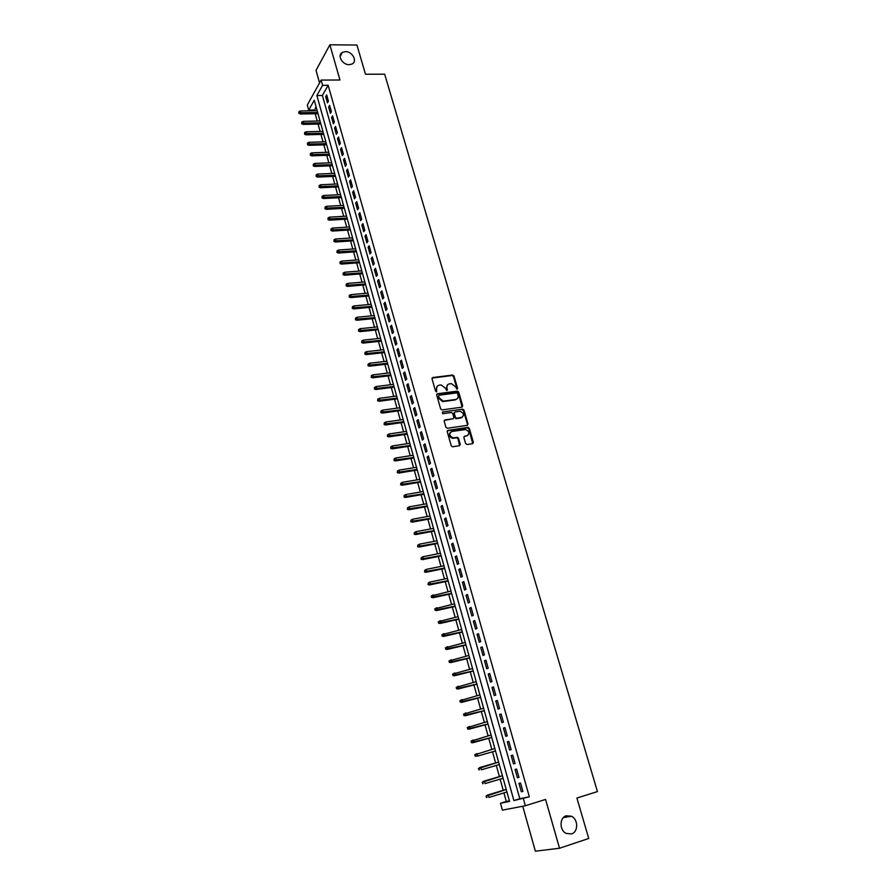 <?xml version="1.0" encoding="UTF-8"?>
<svg xmlns="http://www.w3.org/2000/svg" width="896" height="896" viewBox="0 0 896 896"><rect width="100%" height="100%" fill="white"/><g stroke="black" fill="none" stroke-linecap="round" stroke-linejoin="round"><path stroke-width="1.34" d="M457.05 389.2L457.587 388.293L454.003 376.051L452.682 375.032L432.802 377.53L432.029 378.829L435.579 391.194L436.587 391.899L436.666 389.379C436.229 387.094 437.058 385.706 439.141 385.202L441.202 384.955L445.39 388.237L446.768 390.555L447.395 389.637L446.936 388.035C446.499 385.762 447.306 384.373 449.378 383.88L451.405 383.634L455.594 386.904L457.05 389.2L453.488 376.522L452.166 375.502L432.062 378.067M436.632 391.899L436.666 389.379M446.891 390.544L446.936 388.035M566.25 815.774C559.418 817.533 559.283 830.234 566.115 833.403L571.502 833.918C578.402 832.059 578.323 819.258 571.458 816.245L566.25 815.774M345.419 51.621L342.462 52.326C336.829 55.003 342.261 64.994 349.194 64.68L352.027 64.03C357.773 61.421 352.397 51.341 345.419 51.621M465.618 443.52L467.062 444.539L472.618 443.677L473.368 442.322L469.302 428.411L468.07 427.381L447.989 430.349L447.216 431.693L451.248 445.749L452.458 446.779L459.491 445.715L460.253 444.349L458.517 438.357L457.296 437.326L453.096 437.864C449.154 435.893 448.739 433.765 451.886 431.491L465.528 429.52C469.482 431.458 469.907 433.563 466.805 435.859L464.632 436.184L463.882 437.539L465.618 443.52M523.354 798.638L525.358 805.75L502.387 810.141L500.483 803.264L509.566 801.427L314.25 100.218L308.728 110.085L307.317 104.989L321.126 80.091L322.594 85.322L316.87 95.536L513.89 800.554L529.334 796.79L328.16 85.277L322.594 85.322M321.126 80.091L339.942 80.002L329.885 44.8L356.944 45.035L365.467 74.234L384.664 74.189L597.442 791.571L576.912 798.034L588.728 838.477L559.518 848.243L545.574 799.445L525.358 805.75M461.955 407.154L462.706 405.832L458.707 392.134L457.408 391.115L437.461 393.758L436.688 395.069L440.664 408.901L441.941 409.931L461.955 407.154M463.982 410.2L468.014 423.998L467.264 425.342L447.384 428.266L445.928 427.246L444.214 421.277L444.987 419.933L453.085 418.768L453.846 417.435L452.715 413.504L451.45 412.474L442.714 413.683L442.366 412.026L462.717 409.181L463.982 410.2L463.456 410.648L467.488 424.446L468.014 423.998M522.738 806.254L535.371 851.2L559.518 848.243M329.885 44.8L316.03 70.336L319.558 82.914M328.44 101.181L326.67 94.92L325.707 96.611L327.466 102.861L328.44 101.181M331.386 111.653L329.616 105.358L328.642 107.027L330.411 113.31L331.386 111.653M334.354 122.17L332.573 115.853L331.587 117.499L333.368 123.816L334.354 122.17M337.333 132.742L335.541 126.392L334.555 128.027L336.336 134.366L337.333 132.742M340.323 143.36L338.52 136.987L337.523 138.6L339.315 144.973L340.323 143.36M343.336 154.034L341.522 147.627L340.514 149.229L342.317 155.635L343.336 154.034M346.349 164.763L344.534 158.323L343.526 159.902L345.33 166.342L346.349 164.763M349.395 175.549L347.57 169.075L346.539 170.643L348.365 177.106L349.395 175.549M352.442 186.379L350.605 179.872L349.574 181.418L351.4 187.914L352.442 186.379M355.51 197.266L353.674 190.725L352.621 192.259L354.469 198.789L355.51 197.266M358.59 208.208L356.742 201.634L355.69 203.146L357.538 209.709L358.59 208.208M361.693 219.195L359.834 212.598L358.77 214.088L360.629 220.685L361.693 219.195M364.806 230.25L362.936 223.608L361.861 225.086L363.731 231.706L364.806 230.25M367.931 241.349L366.05 234.685L364.974 236.141L366.845 242.794L367.931 241.349M371.078 252.515L369.186 245.806L368.099 247.24L369.981 253.938L371.078 252.515M374.237 263.726L372.344 256.995L371.246 258.406L373.139 265.126L374.237 263.726M377.418 274.994L375.502 268.229L374.405 269.629L376.298 276.382L377.418 274.994M380.61 286.328L378.683 279.518L377.574 280.896L379.478 287.694L380.61 286.328M383.813 297.707L381.886 290.875L380.766 292.23L382.682 299.051L383.813 297.707M387.038 309.154L385.101 302.288L383.97 303.621L385.896 310.475L387.038 309.154M390.275 320.656L388.326 313.746L387.184 315.056L389.133 321.955L390.275 320.656M393.534 332.214L391.574 325.27L390.421 326.57L392.37 333.491L393.534 332.214M396.805 343.829L394.845 336.851L393.68 338.128L395.64 345.094L396.805 343.829M400.098 355.51L398.126 348.499L396.95 349.742L398.922 356.742L400.098 355.51M403.402 367.248L401.419 360.203L400.232 361.424L402.214 368.458L403.402 367.248M406.728 379.042L404.734 371.963L403.536 373.162L405.53 380.24L406.728 379.042M410.066 390.902L408.061 383.779L406.862 384.966L408.856 392.078L410.066 390.902M413.426 402.83L411.41 395.662L410.2 396.827L412.205 403.973L413.426 402.83M416.808 414.803L414.781 407.613L413.549 408.744L415.576 415.934L416.808 414.803M420.202 426.854L418.163 419.619L416.92 420.728L418.958 427.952L420.202 426.854M423.606 438.95L421.557 431.682L420.314 432.779L422.352 440.037L423.606 438.95M427.034 451.125L424.984 443.811L423.718 444.886L425.779 452.178L427.034 451.125M430.483 463.355L428.411 456.008L427.146 457.05L429.206 464.386L430.483 463.355M433.944 475.653L431.872 468.272L430.595 469.291L432.667 476.661L433.944 475.653M437.427 488.018L435.344 480.592L434.056 481.589L436.139 488.992L437.427 488.018M440.933 500.438L438.827 492.979L437.528 493.954L439.622 501.402L440.933 500.438M444.45 512.938L442.344 505.434L441.034 506.374L443.139 513.867L444.45 512.938M447.989 525.493L445.872 517.944L444.539 518.874L446.667 526.4L447.989 525.493M451.55 538.115L449.411 530.533L448.078 531.429L450.206 539L451.55 538.115M455.123 550.805L452.973 543.189L451.629 544.051L453.779 551.667L455.123 550.805M458.718 563.573L456.557 555.901L455.202 556.752L457.352 564.402L458.718 563.573M462.336 576.397L460.163 568.691L458.797 569.509L460.958 577.203L462.336 576.397M465.965 589.299L463.792 581.549L462.403 582.344L464.587 590.072L465.965 589.299M469.627 602.258L467.432 594.474L466.032 595.235L468.227 603.008L469.627 602.258M473.301 615.294L471.094 607.466L469.683 608.205L471.89 616.022L473.301 615.294M476.986 628.41L474.768 620.536L473.357 621.242L475.563 629.104L476.986 628.41M480.704 641.581L478.475 633.674L477.042 634.346L479.27 642.253L480.704 641.581M484.434 654.83L482.194 646.878L480.749 647.528L482.989 655.469L484.434 654.83M488.186 668.158L485.934 660.15L484.478 660.778L486.73 668.763L488.186 668.158M491.96 681.554L489.698 673.501L488.23 674.106L490.493 682.125L491.96 681.554M495.757 695.016L493.483 686.93L492.005 687.501L494.267 695.565L495.757 695.016M499.576 708.557L497.28 700.426L495.79 700.963L498.075 709.083L499.576 708.557M503.406 722.176L501.11 714L499.598 714.504L501.894 722.669L503.406 722.176M507.27 735.874L504.952 727.642L503.44 728.123L505.747 736.333L507.27 735.874M511.146 749.638L508.816 741.373L507.293 741.821L509.611 750.075L511.146 749.638L509.611 750.075M515.054 763.482L512.702 755.171L511.168 755.586L513.498 763.885L515.054 763.482M518.974 777.403L516.611 769.048L515.054 769.429L517.406 777.773L518.974 777.403M328.16 85.277L322.392 95.48L519.814 798.728L529.334 796.79M518.974 783.35L521.338 791.739L522.917 791.403L520.542 783.003L518.974 783.35M316.042 106.669L314.362 110.723M315.202 113.736L317.229 121.061M318.069 124.062L320.118 131.443M320.947 134.445L323.019 141.87M323.848 144.861L325.931 152.354M326.76 155.344L328.854 162.893M329.683 165.872L331.8 173.477M332.629 176.445L334.757 184.106M335.574 187.074L337.725 194.802M338.542 197.747L340.715 205.542M341.533 208.488L343.706 216.328M344.523 219.262L346.718 227.17M347.536 230.104L349.754 238.067M350.56 240.99L352.789 249.021M353.606 251.933L355.846 260.019M356.664 262.931L358.926 271.085M359.733 273.974L362.018 282.195M362.813 285.085L365.12 293.362M365.915 296.24L368.234 304.584M369.029 307.451L371.37 315.862M372.165 318.73L374.517 327.197M375.312 330.053L377.686 338.598M378.47 341.432L380.867 350.045M381.651 352.878L384.07 361.547M384.854 364.37L387.285 373.117M388.058 375.928L390.51 384.742M391.283 387.542L393.758 396.424M394.531 399.213L397.018 408.162M397.79 410.939L400.299 419.966M401.072 422.733L403.592 431.827M404.365 434.582L406.907 443.744M407.669 446.499L410.234 455.728M410.995 458.472L413.582 467.779M414.344 470.501L416.954 479.886M417.704 482.597L420.336 492.05M421.086 494.76L423.73 504.28M424.48 506.979L427.146 516.578M427.896 519.266L430.584 528.942M431.323 531.608L434.034 541.363M434.773 544.018L437.506 553.851M438.245 556.494L441 566.406M441.728 569.038L444.506 579.029M445.234 581.65L448.034 591.718M448.75 594.328L451.573 604.475M452.29 607.074L455.134 617.299M455.851 619.875L458.718 630.19M459.435 632.755L462.325 643.149M463.03 645.702L465.942 656.174M466.648 658.717L469.582 669.278M470.288 671.798L473.245 682.45M473.939 684.958L476.918 695.688M477.613 698.186L480.626 708.994M481.309 711.48L484.344 722.378M485.027 724.853L488.085 735.84M488.757 738.293L491.837 749.37M492.52 751.811L495.611 762.944M496.306 765.43L499.408 776.597M500.102 779.117L503.216 790.317M503.933 792.893L506.318 801.461L509.41 800.834M467.6 427.605L468.485 427.482M506.318 801.461L500.483 803.264M314.16 109.995L308.728 110.085M322.392 95.48L316.87 95.536M519.814 798.728L513.89 800.554M325.707 96.611L327.141 96.589M328.642 107.027L330.075 107.005M331.587 117.499L333.032 117.477M334.555 128.027L335.989 127.994M337.523 138.6L338.968 138.566M340.514 149.229L341.958 149.184M343.526 159.902L344.971 159.858M346.539 170.643L347.995 170.576M349.574 181.418L351.03 181.35M352.621 192.259L354.077 192.181M355.69 203.146L357.146 203.067M358.77 214.088L360.226 214.01M361.861 225.086L363.328 224.997M364.974 236.141L366.43 236.04M368.099 247.24L369.566 247.139M371.246 258.406L372.702 258.294M374.405 269.629L375.861 269.506M377.574 280.896L379.042 280.773M380.766 292.23L382.234 292.096M383.97 303.621L385.437 303.475M387.184 315.056L388.662 314.922M390.421 326.57L391.899 326.413M393.68 338.128L395.158 337.971M396.95 349.742L398.429 349.574M400.232 361.424L401.71 361.256M403.536 373.162L405.026 372.982M406.862 384.966L408.341 384.776M410.2 396.827L411.678 396.626M413.549 408.744L415.038 408.542M416.92 420.728L418.41 420.515M420.314 432.779L421.803 432.555M423.718 444.886L425.219 444.651M427.146 457.05L428.646 456.814M430.595 469.291L432.085 469.045M434.056 481.589L435.546 481.331M437.528 493.954L439.029 493.685M441.034 506.374L442.534 506.106M444.539 518.874L446.051 518.594M448.078 531.429L449.579 531.149M451.629 544.051L453.141 543.76M455.202 556.752L456.714 556.45M458.797 569.509L460.309 569.195M462.403 582.344L463.915 582.019M466.032 595.235L467.555 594.91M469.683 608.205L471.206 607.869M473.357 621.242L474.869 620.894M477.042 634.346L478.565 633.998M480.749 647.528L482.272 647.158M484.478 660.778L486.002 660.408M488.23 674.106L489.754 673.714M492.005 687.501L493.528 687.098M495.79 700.963L497.325 700.56M499.598 714.504L501.133 714.09M503.44 728.123L504.963 727.698M507.293 741.821L508.827 741.384M513.498 763.885L515.032 763.437M517.406 777.773L518.941 777.314M521.338 791.739L522.883 791.269M447.496 384.866L446.421 388.506M437.226 386.221L436.162 389.85M462.123 407.109L458.181 392.605L456.893 391.574L436.744 394.274M457.554 393.613L456.646 392.896L439.152 395.226L438.614 396.155L439.096 397.846L443.218 401.139L455.616 399.482C457.677 398.966 458.483 397.578 458.035 395.293L457.554 393.613M456.915 399L455.101 399.941L442.702 401.598L438.592 398.306L438.099 396.614M467.41 425.309L467.488 424.446M453.264 418.723L444.282 420.426M442.366 412.026L462.549 409.192M461.429 417.57C464.531 415.262 464.083 413.168 460.074 411.275L455.011 411.958L454.25 413.28L455.392 417.211L456.646 418.242L462.403 417.211M454.317 412.44L454.25 413.28M460.902 418.006L456.12 418.678L454.866 417.659L453.734 413.728M463.456 410.648L462.022 409.64M467.734 435.534L463.96 436.643M450.374 432.286C448.381 434.952 449.12 436.946 452.57 438.301L453.712 437.842M459.637 445.682L457.99 438.782L456.77 437.752L453.186 438.278M472.741 443.643L468.765 428.848L467.533 427.818L447.283 430.819M298.917 111.664L298.838 113.355L298.917 111.664L300.395 110.958L300.91 112.829L300.25 114.005L318.002 113.691M299.208 112.694L317.677 112.526M300.395 110.958L317.162 110.678M300.25 114.005L298.838 113.355M301.773 122.058L301.694 123.749L301.773 122.058L303.251 121.352L303.766 123.222L303.106 124.398L320.88 124.006M302.053 123.099L320.555 122.864M303.251 121.352L320.04 120.994M303.106 124.398L301.694 123.749M304.64 132.496L304.562 134.187L304.64 132.496L306.118 131.79L306.634 133.672L305.973 134.826L323.758 134.366M304.92 133.549L323.445 133.246M306.118 131.79L322.93 131.376M305.973 134.826L304.562 134.187M307.518 143.002L307.429 144.682L307.518 143.002L308.997 142.285L309.512 144.178L308.851 145.32L326.659 144.782M307.81 144.054L326.357 143.674M308.997 142.285L325.83 141.792M308.851 145.32L307.429 144.682M310.408 153.541L310.33 155.232L310.408 153.541L311.886 152.824L312.413 154.728L311.741 155.859L329.582 155.243M310.699 154.605L329.269 154.157M311.886 152.824L328.742 152.264M311.741 155.859L310.33 155.232M313.32 164.147L313.23 165.827L313.32 164.147L314.798 163.419L315.325 165.323L314.642 166.443L332.506 165.76M313.611 165.2L332.203 164.685M314.798 163.419L331.677 162.781M314.642 166.443L313.23 165.827M316.232 174.787L316.154 176.478L316.232 174.787L317.722 174.059L318.248 175.974L317.565 177.083L335.451 176.322M316.534 175.862L335.16 175.269M317.722 174.059L334.622 173.354M317.565 177.083L316.154 176.478M319.166 185.494L319.077 187.174L319.166 185.494L320.667 184.755L321.194 186.682L320.499 187.779L338.408 186.939M319.469 186.57L338.117 185.898M320.667 184.755L337.579 183.982M320.499 187.779L319.077 187.174M322.123 196.246L322.034 197.926L322.123 196.246L323.613 195.496L324.15 197.445L323.445 198.52L341.376 197.613M322.414 197.322L341.096 196.582M323.613 195.496L340.558 194.656M323.445 198.52L322.034 197.926M325.08 207.054L324.99 208.723L325.08 207.054L326.581 206.304L327.118 208.253L326.413 209.317L344.366 208.331M325.382 208.13L344.086 207.323M326.581 206.304L343.549 205.386M326.413 209.317L324.99 208.723M328.059 217.907L327.97 219.587L328.059 217.907L329.56 217.157L330.098 219.117L329.392 220.17L347.368 219.094M328.362 218.994L347.088 218.109M329.56 217.157L346.55 216.16M329.392 220.17L327.97 219.587M331.061 228.827L330.96 230.496L331.061 228.827L332.562 228.066L333.099 230.026L332.382 231.067L350.381 229.925M331.352 229.914L350.112 228.95M332.562 228.066L349.563 226.99M332.382 231.067L330.96 230.496M334.062 239.792L333.962 241.461L334.062 239.792L335.563 239.019L336.112 241.002L335.384 242.021L353.405 240.8M334.365 240.89L353.147 239.848M335.563 239.019L352.598 237.877M335.384 242.021L333.962 241.461M337.086 250.802L336.986 252.47L337.086 250.802L338.587 250.04L339.136 252.022L338.408 253.03L356.451 251.72M337.389 251.91L356.194 250.79M338.587 250.04L355.645 248.819M338.408 253.03L336.986 252.47M340.122 261.878L340.021 263.547L340.122 261.878L341.634 261.106L342.182 263.099L341.443 264.096L359.509 262.707M340.424 262.987L359.251 261.789M341.634 261.106L358.702 259.806M341.443 264.096L340.021 263.547M343.179 273.011L343.067 274.669L343.179 273.011L344.691 272.227L345.24 274.232L344.501 275.218L362.589 273.739M343.482 274.131L362.331 272.843M344.691 272.227L361.782 270.85M344.501 275.218L343.067 274.669M346.248 284.189L346.136 285.858L346.248 284.189L347.76 283.405L348.309 285.421L347.558 286.395L365.68 284.838M346.55 285.32L365.434 283.954M347.76 283.405L364.874 281.949M347.558 286.395L346.136 285.858M349.328 295.434L349.216 297.091L349.328 295.434L350.84 294.638L351.4 296.666L350.65 297.618L368.782 295.982M349.63 296.565L368.536 295.12M350.84 294.638L367.976 293.104M350.65 297.618L349.216 297.091M352.419 306.734L352.307 308.392L352.419 306.734L353.942 305.928L354.502 307.966L353.741 308.907L371.896 307.182M352.733 307.866L371.661 306.342M353.942 305.928L371.101 304.315M353.741 308.907L352.307 308.392M355.533 318.08L355.421 319.738L355.533 318.08L357.056 317.274L357.627 319.323L356.854 320.253L375.032 318.438M355.846 319.222L374.808 317.621M357.056 317.274L374.237 315.582M356.854 320.253L355.421 319.738M358.669 329.493L358.557 331.139L358.669 329.493L360.192 328.675L360.763 330.736L359.979 331.654L378.19 329.75M358.982 330.635L377.966 328.944M360.192 328.675L377.395 326.906M359.979 331.654L358.557 331.139M361.816 340.962L361.693 342.608L361.816 340.962L363.339 340.144L363.91 342.205L363.126 343.101L381.349 341.118M362.13 342.104L381.136 340.334M363.339 340.144L380.565 338.285M363.126 343.101L361.693 342.608M364.974 352.486L364.851 354.133L364.974 352.486L366.509 351.658L367.08 353.741L366.285 354.614L384.541 352.542M365.288 353.64L384.328 351.781M366.509 351.658L383.746 349.72M366.285 354.614L364.851 354.133M368.155 364.067L368.032 365.714L368.155 364.067L369.69 363.238L370.261 365.322L369.466 366.195L387.733 364.034M368.469 365.232L387.531 363.283M369.69 363.238L386.949 361.211M369.466 366.195L368.032 365.714M371.347 375.704L371.224 377.35L371.347 375.704L372.882 374.875L373.453 376.97L372.658 377.821L390.947 375.57M371.661 376.88L390.746 374.853M372.882 374.875L390.163 372.758M372.658 377.821L371.224 377.35M374.55 387.408L374.427 389.043L374.55 387.408L376.096 386.568L376.667 388.674L375.861 389.514L394.184 387.173M374.875 388.584L393.982 386.467M376.096 386.568L393.4 384.373M375.861 389.514L374.427 389.043M377.776 399.168L377.653 400.803L377.776 399.168L379.322 398.317L379.904 400.445L379.086 401.262L397.432 398.832M378.101 400.355L397.242 398.149M379.322 398.317L396.648 396.043M379.086 401.262L377.653 400.803M381.024 410.995L380.89 412.619L381.024 410.995L382.57 410.133L383.152 412.272L382.323 413.067L400.691 410.547M381.349 412.171L400.512 409.886M382.57 410.133L399.918 407.77M382.323 413.067L380.89 412.619M384.283 422.867L384.149 424.502L384.283 422.867L385.829 422.005L386.411 424.155L385.582 424.939L403.973 422.318M384.608 424.066L403.794 421.68M385.829 422.005L403.2 419.552M385.582 424.939L384.149 424.502M387.554 434.818L387.419 436.442L387.554 434.818L389.11 433.944L389.693 436.094L388.864 436.867L407.266 434.157M387.878 436.016L407.098 433.541M389.11 433.944L406.504 431.402M388.864 436.867L387.419 436.442M457.699 437.416L456.646 437.674M390.846 446.813L390.712 448.437L390.846 446.813L392.403 445.939L392.997 448.112L392.146 448.862L410.581 446.051M391.182 448.022L410.413 445.458M392.403 445.939L409.819 443.307M392.146 448.862L390.712 448.437M394.162 458.886L394.016 460.499L394.162 458.886L395.718 458.002L396.312 460.174L395.461 460.914L413.907 458.013M394.486 460.096L413.75 457.43M395.718 458.002L413.146 455.269M395.461 460.914L394.016 460.499M397.488 471.016L397.342 472.629L397.488 471.016L399.045 470.12L399.638 472.315L398.787 473.032L417.256 470.03M397.813 472.226L417.11 469.47M399.045 470.12L416.506 467.309M398.787 473.032L397.342 472.629M400.826 483.202L400.68 484.814L400.826 483.202L402.394 482.306L402.998 484.501L402.125 485.206L420.627 482.104M401.162 484.422L420.482 481.578M402.394 482.306L419.866 479.394M402.125 485.206L400.68 484.814M404.186 495.454L404.04 497.067L404.186 495.454L405.754 494.558L406.358 496.765L405.485 497.448L424.01 494.245M404.522 496.686L423.864 493.741M405.754 494.558L423.259 491.546M405.485 497.448L404.04 497.067M407.568 507.774L407.411 509.376L407.568 507.774L409.136 506.867L409.741 509.085L408.867 509.757L427.403 506.453M407.904 509.006L427.269 505.971M409.136 506.867L426.653 503.765M408.867 509.757L407.411 509.376M410.962 520.162L410.816 521.763L410.962 520.162L412.53 519.243L413.146 521.472L412.261 522.122L430.819 518.728M411.309 521.394L430.696 518.258M412.53 519.243L430.08 516.04M412.261 522.122L410.816 521.763M414.378 532.605L414.221 534.206L414.378 532.605L415.946 531.675L416.573 533.926L415.666 534.565L434.258 531.059M414.725 533.848L434.134 530.622M415.946 531.675L433.518 528.394M415.666 534.565L414.221 534.206M417.805 545.115L417.648 546.717L417.805 545.115L419.384 544.186L420 546.448L419.104 547.064L437.707 543.446M418.152 546.37L437.595 543.043M419.384 544.186L436.968 540.803M419.104 547.064L417.648 546.717M421.254 557.693L421.098 559.294L421.254 557.693L422.834 556.763L423.461 559.026L422.554 559.619L441.179 555.912M421.602 558.958L441.078 555.52M422.834 556.763L440.451 553.269M422.554 559.619L421.098 559.294M424.726 570.338L424.57 571.928L424.726 570.338L426.306 569.397L426.933 571.682L426.014 572.253L444.674 568.445M425.074 571.614L444.573 568.075M426.306 569.397L443.934 565.813M426.014 572.253L424.57 571.928M428.21 583.05L428.053 584.64L428.21 583.05L429.8 582.098L430.427 584.394L429.498 584.954L448.179 581.034M428.568 584.326L448.09 580.686M429.8 582.098L447.451 578.413M429.498 584.954L428.053 584.64M431.2 596.131L431.547 597.419L432.074 597.117L431.715 595.829L431.2 596.131L433.306 594.877L433.944 597.184L433.003 597.722L451.707 593.69M432.074 597.117L451.618 593.376M431.715 595.829L450.979 591.08M433.003 597.722L431.547 597.419M434.717 608.966L435.075 610.254L435.602 609.974L435.243 608.686L434.717 608.966L436.834 607.712L437.472 610.03L436.52 610.557L455.246 606.413M435.602 609.974L455.168 606.122M435.243 608.686L454.53 603.826M436.52 610.557L435.075 610.254M438.256 621.88L438.614 623.168L439.141 622.888L438.782 621.6L438.256 621.88L440.384 620.626L441.022 622.955L440.07 623.459L458.808 619.203M439.141 622.888L458.741 618.946M438.782 621.6L458.091 616.627M440.07 623.459L438.614 623.168M441.818 634.85L442.176 636.149L442.702 635.88L442.344 634.581L441.818 634.85L443.946 633.606L444.584 635.947L443.621 636.429L462.392 632.072M442.702 635.88L462.325 631.826M442.344 634.581L461.686 629.507M443.621 636.429L442.176 636.149M445.39 647.898L445.749 649.208L446.286 648.95L445.928 647.64L445.39 647.898L447.53 646.654L448.179 649.006L447.205 649.466L465.998 644.997M446.286 648.95L465.942 644.784M445.928 647.64L465.282 642.443M447.205 649.466L445.749 649.208M448.986 661.013L449.344 662.323L449.893 662.077L449.534 660.766L448.986 661.013L451.136 659.77L451.786 662.133L450.8 662.581L469.616 658M449.893 662.077L469.56 657.81M449.534 660.766L468.91 655.458M450.8 662.581L449.344 662.323M452.603 674.195L452.962 675.517L453.51 675.282L453.152 673.96L452.603 674.195L454.754 672.952L455.403 675.338L454.418 675.763L473.256 671.059M453.51 675.282L473.211 670.902M453.152 673.96L472.55 668.539M454.418 675.763L452.962 675.517M456.232 687.456L456.602 688.778L457.15 688.554L456.792 687.232L456.232 687.456L458.394 686.213L459.054 688.61L458.058 689.013L476.918 684.197M457.15 688.554L476.874 684.062M456.792 687.232L476.213 681.688M458.058 689.013L456.602 688.778M459.894 700.784L460.253 702.117L460.813 701.904L459.894 700.784L462.056 699.552L462.717 701.96L461.709 702.341L480.592 697.402M460.813 701.904L480.57 697.301M460.443 700.571L479.898 694.915M461.709 702.341L460.253 702.117M463.568 714.179L463.938 715.523L464.498 715.322L464.128 713.978L463.568 714.179L465.741 712.947L466.402 715.378L465.394 715.736L484.299 710.685M464.498 715.322L484.277 710.606M464.128 713.978L483.605 708.198M465.394 715.736L463.938 715.523M467.253 727.653L468.194 728.818L467.824 727.462L467.253 727.653L469.437 726.432L470.109 728.862L469.09 729.198L488.018 724.035M468.194 728.818L487.995 723.979M467.824 727.462L487.323 721.571M469.09 729.198L467.634 729.008M470.971 741.205L471.912 742.381L470.971 741.205L473.166 739.984L473.838 742.426L472.808 742.75L491.747 737.464M471.912 742.381L491.747 737.43M471.542 741.026L491.064 735.011M472.808 742.75L471.341 742.56M474.701 754.824L475.653 756.022L475.283 754.656L474.701 754.824L476.907 753.603L477.579 756.067L495.51 750.96M475.653 756.022L477.579 756.067L475.082 756.19M475.283 754.656L494.827 748.518M478.464 768.522L479.416 769.742L478.464 768.522L480.67 767.312L481.354 769.787L499.296 764.557M479.416 769.742L478.834 769.899M479.046 768.365L498.613 762.104L479.618 767.581M482.238 782.298L483.202 783.53L482.238 782.298L484.456 781.088L485.139 783.574L503.104 778.232M483.202 783.53L482.619 783.675M482.821 782.152L502.421 775.757M483.392 781.334L502.41 775.712M486.035 796.141L487.01 797.406L486.035 796.141L488.253 794.931L488.947 797.44L506.934 791.974M487.01 797.406L486.416 797.53M486.629 796.018L506.251 789.499M487.189 795.166L506.229 789.41M340.099 56.526L342.462 52.326M563.405 817.566L571.458 816.245"/></g></svg>
